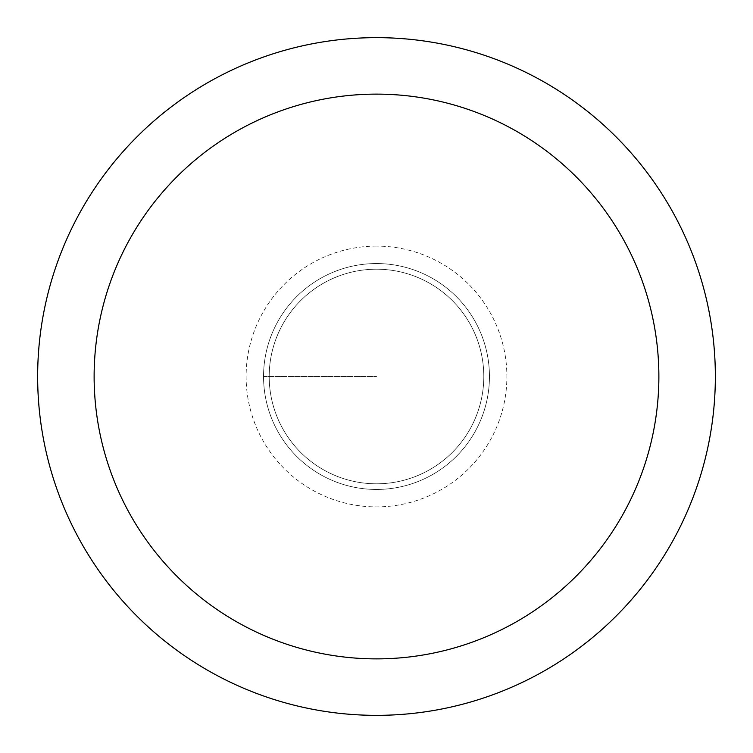 <?xml version="1.0" encoding="UTF-8"?>
<svg xmlns="http://www.w3.org/2000/svg" width="753" height="753" viewBox="0 0 753 753"><rect width="100%" height="100%" fill="white"/><g stroke="black" fill="none" stroke-linecap="round" stroke-linejoin="round"><path stroke-width="0.56" stroke-dasharray="3.77 2.82" d="M376.5 263.55A112.95 112.95 0 0 1 489.45 376.5A112.95 112.95 0 0 1 376.5 489.45A112.95 112.95 0 0 1 263.55 376.5A112.95 112.95 0 0 1 376.5 263.55A112.95 112.95 0 0 0 263.55 376.5A112.95 112.95 0 0 0 376.5 489.45A112.95 112.95 0 0 0 489.45 376.5A112.95 112.95 0 0 0 376.5 263.55A112.95 112.95 0 0 0 263.55 376.5A112.95 112.95 0 0 0 376.5 489.45A112.95 112.95 0 0 0 489.45 376.5A112.95 112.95 0 0 0 376.5 263.55A112.95 112.95 0 0 0 263.55 376.5A112.95 112.95 0 0 0 376.5 489.45A112.95 112.95 0 0 0 489.45 376.5A112.95 112.95 0 0 0 376.5 263.55M376.5 483.803A107.303 107.303 0 0 0 483.803 376.5A107.303 107.303 0 0 0 376.5 269.197A107.303 107.303 0 0 0 269.197 376.5A107.303 107.303 0 0 0 376.5 483.803A107.303 107.303 0 0 1 269.197 376.5A107.303 107.303 0 0 1 376.5 269.197A107.303 107.303 0 0 1 483.803 376.5A107.303 107.303 0 0 1 376.5 483.803A107.303 107.303 0 0 1 269.197 376.5A107.303 107.303 0 0 1 376.5 269.197A107.303 107.303 0 0 1 483.803 376.5A107.303 107.303 0 0 1 376.5 483.803M376.5 715.35A338.85 338.85 0 0 0 715.35 376.5A338.85 338.85 0 0 0 376.5 37.65A338.85 338.85 0 0 0 37.65 376.5A338.85 338.85 0 0 0 376.5 715.35M263.55 376.5L376.5 376.5L263.55 376.5M376.5 246.109A130.391 130.391 0 0 0 246.109 376.5A130.391 130.391 0 0 0 376.5 506.891A130.391 130.391 0 0 0 506.891 376.5A130.391 130.391 0 0 0 376.5 246.109"/><path stroke-width="1.13" d="M376.5 715.35A338.85 338.85 0 0 1 37.65 376.5A338.85 338.85 0 0 1 376.5 37.65A338.85 338.85 0 0 1 715.35 376.5A338.85 338.85 0 0 1 376.5 715.35M376.5 94.125A282.375 282.375 0 0 1 658.875 376.5A282.375 282.375 0 0 1 376.5 658.875A282.375 282.375 0 0 1 94.125 376.5A282.375 282.375 0 0 1 376.5 94.125"/></g></svg>
